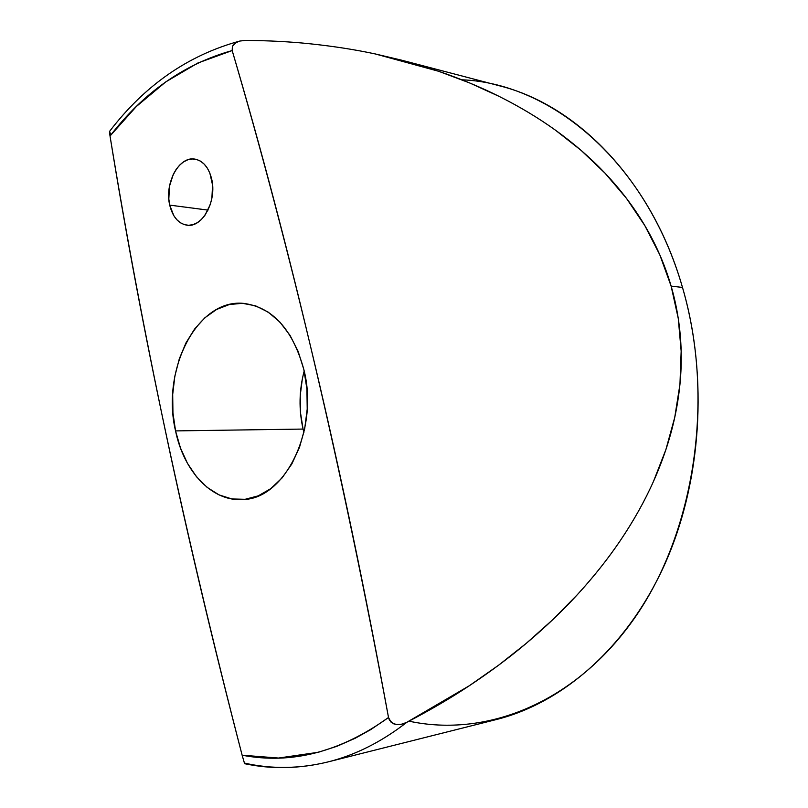 <?xml version="1.0" encoding="UTF-8"?>
<svg xmlns="http://www.w3.org/2000/svg" width="808" height="808" viewBox="0 0 808 808"><rect width="100%" height="100%" fill="white"/><g stroke="black" fill="none" stroke-linecap="round" stroke-linejoin="round"><path stroke-width="1.21" d="M461.863 79.8C551.874 83.254 646.844 162.559 682.487 287.436C651.834 180.649 577.245 105.08 499.556 85.83L401.697 60.196L438.633 71.276C460.358 78.709 480.487 87.062 499.011 96.334C519.625 106.666 538.441 117.948 555.46 130.179C574.013 143.541 590.527 157.863 604.99 173.134C620.635 189.668 633.916 207.161 644.835 225.604C656.237 244.895 665.004 265.075 671.125 286.123L682.487 287.436L671.125 286.123C677.205 307.07 680.548 328.745 681.164 351.126C681.74 372.68 679.599 394.748 674.751 417.352C670.246 438.31 663.186 459.601 653.571 481.204C644.824 500.859 633.725 520.675 620.271 540.643C608.101 558.692 593.718 576.771 577.144 594.89C562.267 611.131 545.279 627.311 526.16 643.441C509.313 657.651 490.335 671.771 469.216 685.8C450.854 698.021 430.048 710.192 406.818 722.312C381.467 741.946 355.207 755.147 328.058 761.914C299.647 768.832 271.892 769.246 244.814 763.166M304.192 371.024C299.081 390.224 298.697 409.575 303.061 429.068L175.548 430.906C161.024 370.256 196.94 298.667 243.491 303.374C272.468 307.121 292.587 329.159 303.838 369.488L298.122 351.339L290.022 335.34L279.932 322.119L268.286 312.171L255.621 305.848L242.43 303.303L229.26 304.555L216.594 309.464L204.899 317.756L194.566 329.058L185.951 342.925L179.305 358.823L174.851 376.174L172.7 394.385L172.942 412.837L175.548 430.906L180.457 447.975L187.507 463.439L196.496 476.74L207.131 487.375L219.069 494.9L231.876 498.95L245.097 499.304L258.237 495.859L270.751 488.648L282.113 477.881L291.839 463.944L299.485 447.359L304.697 428.806L307.212 409.08L306.919 389.012L303.838 369.488C319.402 429.725 284.79 499.536 242.562 499.536C212.039 501.778 183.81 471.418 175.548 430.906L303.061 429.068L303.899 432.462M242.693 757.288L242.137 755.207C185.143 535.138 141.107 328.735 110.029 136.017L136.36 106.484L165.761 81.901L197.849 63.014L232.179 50.561L232.522 46.117L235.805 42.713L239.825 41.056L245.379 40.4C269.014 40.582 290.809 41.743 310.777 43.874C333.815 46.309 355.308 49.672 375.255 53.944L401.697 60.196M169.72 205.121L208.01 210.11L169.72 205.121C164.246 183.325 179.144 155.712 195.061 159.136C203.172 160.873 208.686 167.438 211.625 178.841C217.231 200.707 202.384 228.048 186.951 225.19C178.406 223.624 172.659 216.938 169.72 205.121L173.821 215.706L176.871 219.766L180.447 222.796L184.426 224.654L188.658 225.291L192.981 224.644L197.223 222.745L201.222 219.655L204.828 215.483L210.262 204.555L211.878 198.233L212.575 185.113L209.848 173.094L207.323 168.104L204.141 164.064L200.455 161.135L196.394 159.408L192.122 158.964L187.809 159.782L183.618 161.842L179.709 165.044L176.215 169.266L173.286 174.336L169.478 186.244L168.822 199.01L169.72 205.121M109.625 131.472L110.656 134.724M239.825 41.056C188.224 55.116 144.794 85.254 109.524 131.452L109.494 131.643M110.029 136.017L109.716 133.987L110.029 136.017C143.662 92.415 184.376 63.933 232.179 50.561C260.873 148.127 288.416 252.692 314.797 364.246C341.178 475.942 365.751 593.688 388.517 717.514L370.791 729.584L355.267 738.219L336.875 746.309L318.322 752.268L278.538 758.045L242.137 755.207C213.282 644.34 188.012 537.714 166.327 435.32C144.642 332.906 125.876 233.138 110.029 136.017M244.612 763.51L244.4 762.984M244.763 763.732L244.773 763.732C271.892 769.438 299.657 768.832 328.058 761.914L496.566 719.494C562.61 702.859 626.594 647.885 664.186 565.56C701.485 483.174 708.707 377.447 682.487 287.436C714.979 397.99 695.011 530.654 635.492 616.736C575.791 703.021 486.275 737.856 409.02 721.17M303.061 429.068L300.465 412.484L300.223 395.546L302.344 378.821M245.379 40.4L239.946 41.026L236.128 42.521L232.391 46.41L232.179 50.561C290.203 246.632 342.309 468.953 388.517 717.514L389.436 720.16L393.435 723.756L396.981 724.604L402.162 724.109L406.818 722.312L469.216 685.8L498.576 665.226L526.16 643.441L552.773 619.665L577.144 594.89C593.325 577.286 607.697 559.197 620.271 540.643C633.502 521.079 644.602 501.263 653.571 481.204L665.893 449.622L674.751 417.352L679.952 384.345L681.164 351.126L678.255 318.392L671.125 286.123L659.823 254.874L644.835 225.604L626.452 198.334L604.99 173.134L581.235 150.48L555.46 130.179C538.057 117.715 519.241 106.434 499.011 96.334L469.61 82.931L438.633 71.276L375.255 53.944M328.048 761.914C355.197 755.157 381.457 741.956 406.818 722.312L401.647 724.231L396.183 724.524L391.173 722.332L388.517 717.514C340.188 752.066 291.395 764.641 242.137 755.207L244.349 762.843M109.535 132.472L109.716 133.987"/></g></svg>
